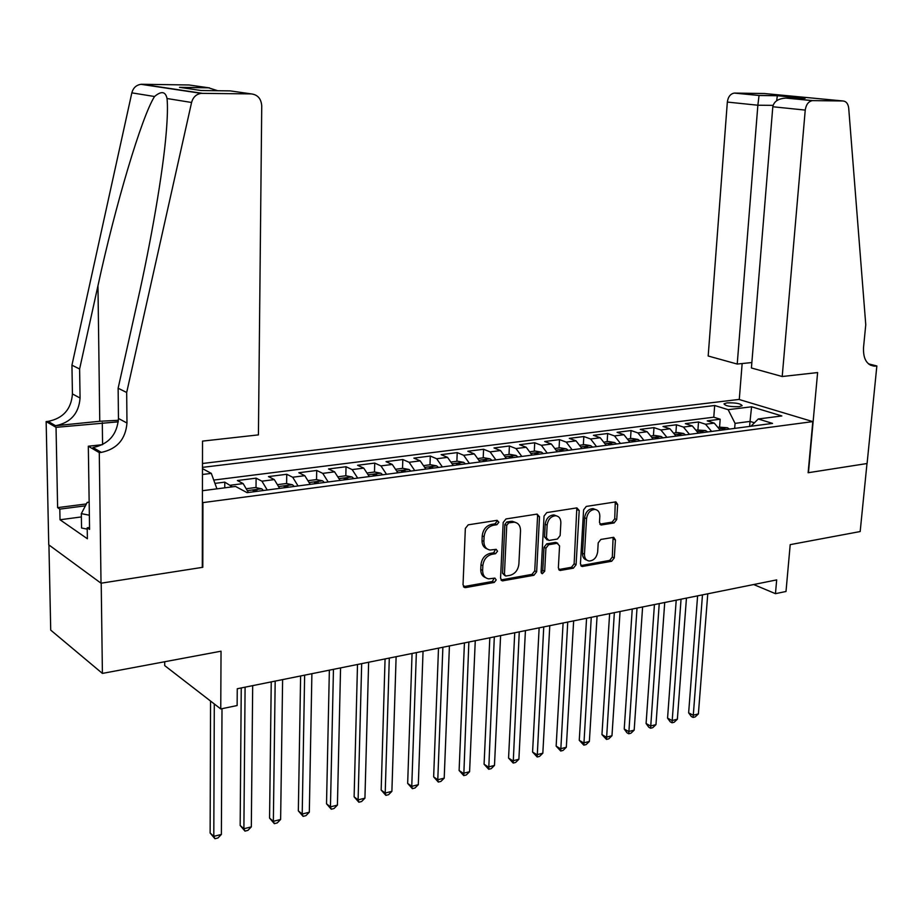 <?xml version="1.0" encoding="UTF-8"?>
<svg xmlns="http://www.w3.org/2000/svg" width="923" height="923" viewBox="0 0 923 923"><rect width="100%" height="100%" fill="white"/><g stroke="black" fill="none" stroke-linecap="round" stroke-linejoin="round"><path stroke-width="1.38" d="M498.87 522.222L497.093 520.33L468.226 524.829L465.342 528.429L463.023 584.974L465.619 587.593L494.243 582.436L496.205 579.944L494.901 578.11L488.648 578.848C484.69 578.052 482.683 575.237 482.625 570.391L482.833 565.73C483.617 559.603 486.64 555.808 491.878 554.319L495.559 553.696L497.532 551.216L496.182 549.335L490.113 550.027C486.04 549.254 483.975 546.381 483.894 541.409L484.102 536.701C484.898 530.529 487.932 526.733 493.194 525.291L496.886 524.714L498.87 522.222M487.102 548.908C483.71 547.685 482.025 544.882 482.025 540.509L482.221 535.825C483.017 529.652 486.052 525.856 491.301 524.426L494.993 523.849L496.978 521.368L496.805 520.376M463.438 586.67L492.374 581.49L494.209 578.167M485.648 577.671C482.383 576.437 480.745 573.702 480.756 569.468L480.964 564.807C481.748 558.692 484.76 554.896 489.998 553.408L493.678 552.796L495.501 549.393M726.92 402.889L724.001 403.847C725.351 405.993 730.439 406.928 739.231 406.639L742.127 405.693C740.742 403.547 735.677 402.613 726.92 402.889M614.095 522.937L616.714 519.568L617.672 504.5L615.883 501.87L586.29 506.427L583.601 509.854L580.429 563.953L582.171 566.503L611.672 561.265L614.28 557.896L615.422 539.897L613.691 537.324L600.85 539.447L598.208 542.851L597.666 551.839C596.662 557.642 593.801 560.699 589.093 561.011C585.99 560.411 584.444 558.127 584.455 554.158L586.555 518.588C587.524 512.842 590.328 509.784 594.989 509.415C598.231 510.004 599.835 512.346 599.823 516.453L599.465 522.383L601.242 524.991L614.095 522.937L612.122 522.118L614.741 518.749L615.272 501.904M202.933 502.966L202.806 567.299L101.207 583.174L102.407 673.409L221.035 651.2L220.759 708.945L237.13 705.541L237.257 688.754L776.67 579.898L775.458 593.674L786.004 591.481L790.203 544.639L860.178 531.544L866.985 463.542L808.133 472.738L812.805 421.603L202.414 502.677M539.505 516.776L537.071 514.099L505.989 518.945L503.173 522.487L500.566 578.248L502.412 580.867L533.909 575.283L536.644 571.787L539.505 516.776L537.59 515.934L537.105 514.088M546.785 512.588L576.875 507.892L579.217 510.534L576.079 564.726L573.402 568.164L560.123 570.472L558.357 567.899L559.569 545.885L557.192 543.289L548.643 544.732L545.908 548.204L544.685 571.245L542.343 573.702L541.097 571.891L544.039 516.061L546.785 512.588M102.407 673.409L50.719 630.121L48.931 544.939M719.582 427.026L720.182 419.227L707.237 420.865L714.252 423.115L705.53 424.234L711.61 431.433M697.938 429.853L698.526 421.973L685.339 423.645L692.319 425.93L683.424 427.072L689.481 434.352M675.89 432.725L676.467 424.776L663.014 426.484L669.96 428.803L660.891 429.968L666.914 437.329M653.426 435.656L653.969 427.626L640.274 429.368L647.161 431.733L637.92 432.922L643.919 440.363M630.524 438.644L631.044 430.545L617.072 432.322L623.913 434.71L614.499 435.921L620.464 443.455M607.161 441.679L607.669 433.51L593.42 435.321L600.215 437.756L590.605 438.99L596.546 446.605M583.348 444.782L583.832 436.533L569.306 438.379L576.044 440.859L566.237 442.117L572.145 449.824M559.061 447.955L559.523 439.625L544.697 441.506L551.377 444.032L541.374 445.313L547.235 453.101M534.29 451.185L534.717 442.775L519.591 444.701L526.214 447.263L516.003 448.566L521.83 456.458M509.011 454.474L509.404 445.994L493.978 447.955L500.531 450.551L490.113 451.889L495.893 459.873M483.214 457.843L483.583 449.27L467.823 451.266L474.307 453.92L463.669 455.281L469.403 463.369M456.873 461.281L457.22 452.616L441.136 454.658L447.54 457.358L436.671 458.754L442.359 466.934M429.991 464.777L430.291 456.043L413.873 458.12L420.207 460.865L409.108 462.285L414.739 470.568M402.532 468.365L402.809 459.527L386.033 461.662L392.275 464.454L380.945 465.907L386.518 474.295M374.484 472.011L374.726 463.092L357.593 465.273L363.743 468.111L352.159 469.599L357.686 478.091M345.825 475.76L346.033 466.738L328.519 468.965L334.588 471.849L322.75 473.372L328.207 481.979M316.543 479.637L316.716 470.465L298.821 472.738L304.786 475.68L292.683 477.237L298.06 485.948M286.615 483.594L286.753 474.272L268.455 476.591L274.316 479.591L261.936 481.183L267.243 490.009M256.017 487.656L256.109 478.16L237.396 480.537L243.153 483.594L248.414 492.49M202.495 463.484L738.954 399.44L812.805 421.603M202.483 468.63L211.309 473.384L216.928 488.844M720.182 419.227L713.779 417.184L714.679 405.509L202.483 467.361M714.679 405.509L728.155 409.674L751.587 406.789L781.85 415.95L758.268 418.984L772.551 423.403L247.099 492.663L235.538 486.433L202.437 490.713M202.472 474.48L211.309 473.384M224.751 487.829L224.785 482.141L232.354 486.848M256.109 478.16L261.936 481.183M286.753 474.272L292.683 477.237M316.716 470.465L322.75 473.372M346.033 466.738L352.159 469.599M374.726 463.092L380.945 465.907M402.809 459.527L409.108 462.285M430.291 456.043L436.671 458.754M457.22 452.616L463.669 455.281M483.583 449.27L490.113 451.889M509.404 445.994L516.003 448.566M534.717 442.775L541.374 445.313M559.523 439.625L566.237 442.117M583.832 436.533L590.605 438.99M607.669 433.51L614.499 435.921M631.044 430.545L637.92 432.922M653.969 427.626L660.891 429.968M676.467 424.776L683.424 427.072M698.526 421.973L705.53 424.234M713.779 417.184L213.744 480.075M224.785 482.141L214.944 483.387M749.626 426.426L750.03 421.419L735.066 423.369L734.662 428.399M164.709 661.745L164.732 665.633L220.759 708.945M753.687 584.536L775.458 593.674M754.426 422.792L750.03 421.419L751.587 406.789M279.657 488.382L274.316 479.591M310.197 484.356L304.786 475.68M340.068 480.41L334.588 471.849M369.292 476.556L363.743 468.111M397.882 472.795L392.275 464.454M425.861 469.103L420.207 460.865M453.251 465.492L447.54 457.358M480.064 461.962L474.307 453.92M506.335 458.5L500.531 450.551M532.052 455.108L526.214 447.263M557.261 451.785L551.377 444.032M581.963 448.532L576.044 440.859M606.169 445.336L600.215 437.756M629.901 442.209L623.913 434.71M653.172 439.14L647.161 431.733M675.994 436.129L669.96 428.803M698.376 433.187L692.319 425.93M758.268 418.984L750.93 426.253M720.344 430.291L714.252 423.115M735.066 423.369L728.155 409.674M500.97 579.932L532.006 574.371L534.74 570.875L537.59 515.934M508.711 522.845L506.75 525.325L504.431 574.21L505.735 576.044L510.004 575.341C515.126 573.841 518.091 570.079 518.888 564.057L520.526 530.817C520.48 525.822 518.414 522.937 514.33 522.187L508.711 522.845L506.808 521.991L504.846 524.46L506.75 525.325M504.904 575.64L502.55 573.275L504.846 524.46M515.334 522.36L512.427 521.333L510.661 521.391L512.565 522.245M506.808 521.991L510.661 521.391M558.727 569.56L571.475 567.276L574.141 563.838L576.817 507.904M557.238 543.278L555.265 542.412L546.716 543.855L543.993 547.327L542.77 570.345L544.685 571.245M541.19 572.687L542.77 570.345M560.849 522.88C560.838 518.726 559.165 516.349 555.842 515.749C551.008 516.107 548.112 519.222 547.143 525.083L546.462 537.844L548.873 540.463L557.434 539.032L560.146 535.571L560.849 522.88M556.361 515.819L553.904 514.919C549.081 515.276 546.185 518.38 545.216 524.229L547.143 525.083M547.212 539.99L544.547 536.978L545.216 524.229M599.869 524.126L612.122 522.118M595.381 509.461L593.028 508.608C588.366 508.977 585.563 512.023 584.605 517.768L586.555 518.588M586.728 560.065C583.878 559.269 582.471 557.019 582.517 553.292L584.605 517.768M580.798 565.603L609.711 560.399L612.318 557.031L613.091 537.359M210.559 701.065L210.132 833.031L213.801 836.353L221.382 834.438L222.005 708.691M214.298 703.949L213.801 836.353L214.955 838.73L210.132 833.031M221.382 834.438L217.99 837.957L214.955 838.73M87.235 529.133L81.559 528.002L81.328 513.638L87.2 502.389L89.162 502.135M89.358 515.207L81.328 513.638M126.682 392.494L118.132 388.225L137.55 301.233C150.876 242.138 163.013 172.451 166.232 132.624C167.524 117.083 167.79 105.718 167.028 98.519C165.517 91.423 161.363 90.754 154.545 96.511C141.669 116.633 115.19 205.829 97.965 285.726L79.609 369.004L80.07 398.021C78.859 413.446 70.69 422.676 55.565 425.722L48.111 421.373L46.15 421.569L48.746 544.812L101.022 583.209L202.299 567.38L202.529 441.113L258.417 434.883L261.74 105.937C261.197 98.715 257.713 94.711 251.31 93.904L201.226 93.361C196.264 94.123 193.057 97.169 191.58 102.476L126.682 392.494L126.97 423.022C125.609 439.256 117.059 449.04 101.334 452.397L99.28 452.628L101.022 583.209M79.609 369.004L71.936 365.173L72.432 393.948C71.244 409.235 63.133 418.373 48.111 421.373M101.334 452.397L93.015 447.551C108.637 444.251 117.117 434.571 118.456 418.477L118.132 388.225M251.31 93.904L230.323 90.892L201.099 90.512L179.489 87.327L208.275 87.731L189.007 84.974L141.992 84.281L202.275 93.315M154.545 96.511L131.839 92.854L71.936 365.173M99.28 452.628L88.32 446.224L89.566 529.398L87.212 527.794L89.543 527.483M81.386 516.926L60.018 519.764L87.385 538.755L87.212 527.794M60.018 519.764L59.81 509.127L57.618 507.627L56.038 427.349L46.15 421.569M118.282 421.823L56.038 427.349M88.32 446.224L102.476 444.678M118.409 420.3L99.765 421.269L55.565 425.722M131.839 92.854C133.2 87.858 136.258 85.02 141 84.316L141.992 84.281M189.007 84.974L191.338 85.308M57.618 507.627L86.393 503.935M85.412 505.827L59.81 509.127M179.489 87.327L183.146 87.87M208.275 87.731L217.713 90.731M782.208 376.515L805.237 110.091L772.805 106.756L751.414 367.989L782.208 376.515L817.616 372.569L808.444 472.68L867.089 463.519L876.85 365.969L868.451 363.835M751.864 362.543L737.223 364.054L708.183 356.013L727.336 102.072C728.085 96.811 730.405 93.823 734.281 93.085L759.052 95.427L777.328 95.692L805.075 98.334L786.696 98.103L812.817 100.619L843.022 100.976C846.253 101.322 848.145 103.734 848.71 108.187L865.762 324.7L863.513 347.683C863.109 358.862 866.732 365.012 874.369 366.154L876.85 365.969M734.673 93.085L764.417 93.523L843.022 100.976M739.265 399.532L742.15 363.547M737.223 364.054L757.864 105.222L727.336 102.072M812.817 100.619L812.425 100.63C808.467 101.415 806.079 104.564 805.237 110.091M759.052 95.427L757.864 105.222L773.059 105.36M777.328 95.692L776.681 100.676M805.075 98.334L803.587 98.323M786.696 98.103L785.935 98.08C778.297 98.553 773.924 101.449 772.805 106.756M247.076 488.625L255.44 487.54L261.751 488.821L263.436 490.517M241.249 687.947L240.165 825.485L243.891 828.75L251.321 826.87L252.683 685.639M257.505 491.301L253.075 490.459L253.744 491.797M245.091 687.174L243.891 828.75L244.976 831.115L240.165 825.485M251.321 826.87L247.941 830.365L244.976 831.115M278.308 484.552L286.222 483.525L292.522 484.783L294.241 486.456M271.247 681.889L269.562 818.101L273.358 821.308L280.627 819.462L282.611 679.605M288.438 487.217L284.076 486.386L284.769 487.702M275.181 681.105L273.358 821.308L274.35 823.662L269.562 818.101M280.627 819.462L277.246 822.924L274.35 823.662M308.847 480.571L316.335 479.591L322.623 480.837L324.365 482.487M300.621 675.971L298.337 810.879L302.202 814.017L309.32 812.217L311.893 673.698M318.689 483.237L314.397 482.394L315.101 483.71M304.636 675.163L302.202 814.017L303.102 816.37L298.337 810.879M309.32 812.217L305.951 815.644L303.102 816.37M338.706 476.683L345.79 475.76L352.067 476.972L353.832 478.599M329.361 670.167L326.523 803.795L330.446 806.875L337.414 805.121L340.564 667.906M348.283 479.325L344.037 478.495L344.764 479.798M333.457 669.337L330.446 806.875L331.276 809.217L326.523 803.795M337.414 805.121L334.057 808.513L331.276 809.217M367.908 472.876L374.611 471.999L380.876 473.199L382.664 474.803M357.501 664.491L354.12 796.861L358.101 799.883L364.931 798.164L368.635 662.241M377.23 475.518L373.042 474.676L373.792 475.968M361.678 663.649L358.101 799.883L358.862 802.225L354.12 796.861M364.931 798.164L361.585 801.533L358.862 802.225M396.498 469.149L402.82 468.319L409.074 469.495L410.873 471.076M385.064 658.93L381.164 790.065L385.203 793.042L391.894 791.346L396.117 656.691M405.566 471.78L401.436 470.938L402.197 472.218M389.298 658.076L385.203 793.042L385.883 795.372L381.164 790.065M391.894 791.346L388.56 794.691L385.883 795.372M424.465 465.504L430.43 464.719L436.66 465.884L438.494 467.442M412.062 653.484L407.666 783.408L411.762 786.327L418.315 784.677L423.046 651.257M433.291 468.123L429.207 467.28L430.003 468.561M416.365 652.607L411.762 786.327L412.373 788.657L407.666 783.408M418.315 784.677L414.992 787.988L412.373 788.657M451.843 461.927L457.462 461.2L463.681 462.342L465.538 463.877M438.506 648.142L433.648 776.889L437.779 779.75L444.205 778.135L449.42 645.938M460.439 464.546L456.412 463.704L457.208 464.973M442.878 647.265L437.779 779.75L438.321 782.069L433.648 776.889M444.205 778.135L440.894 781.423L438.321 782.069M478.656 458.431L483.94 457.75L490.148 458.869L492.017 460.381M464.431 642.916L459.112 770.497L463.288 773.312L469.588 771.72L475.264 640.724M487.021 461.039L483.041 460.208L483.86 461.454M468.861 642.016L463.773 775.62L459.112 770.497M469.588 771.72L466.288 774.974L463.773 775.62M504.916 455.016L509.877 454.37L516.061 455.466L517.953 456.966M489.825 637.781L484.079 764.221L488.302 766.99L494.486 765.432L500.601 635.612M513.061 457.612L509.127 456.77L509.969 458.016M494.313 636.882L488.717 769.286L484.079 764.221M494.486 765.432L491.186 768.663L488.717 769.286M530.633 451.659L535.282 451.059L541.455 452.143L543.359 453.62M514.734 632.763L508.561 758.071L512.83 760.794L518.888 759.26L525.429 630.605M538.571 454.243L534.682 453.412L535.536 454.647M519.268 631.84L513.188 763.079L508.561 758.071M518.888 759.26L515.611 762.467L513.188 763.079M555.831 448.37L560.18 447.805L566.341 448.878L568.256 450.332M539.147 627.836L532.571 752.037L536.886 754.714L542.828 753.214L549.785 625.69M563.561 450.955L559.719 450.112L560.584 451.347M543.739 626.902L537.186 756.998L532.571 752.037M542.828 753.214L539.563 756.387L537.186 756.998M580.521 445.151L584.594 444.632L590.732 445.682L592.658 447.113M563.099 623.002L556.142 746.119L560.48 748.749L566.318 747.272L573.656 620.867M588.055 447.724L584.259 446.894L585.147 448.105M567.737 622.067L560.723 751.022L556.142 746.119M566.318 747.272L563.053 750.434L560.723 751.022M604.727 442.002L608.522 441.506L614.637 442.544L616.576 443.963M586.578 618.26L579.263 740.315L583.636 742.9L589.359 741.457L597.077 616.149M612.064 444.563L608.315 443.732L609.215 444.932M591.262 617.314L583.832 745.161L579.263 740.315M589.359 741.457L586.117 744.584L583.832 745.161M628.459 438.91L631.978 438.448L637.92 439.44L640.031 440.871M609.63 613.61L601.946 734.616L606.365 737.154L611.972 735.735L620.06 611.511M635.612 441.459L631.897 440.629L632.809 441.829M614.349 612.653L606.503 739.415L601.946 734.616M611.972 735.735L608.742 738.838L606.503 739.415M651.73 435.875L654.984 435.448L661.064 436.452L663.037 437.837M632.243 609.053L624.225 729.02L628.667 731.524L634.182 730.128L642.604 606.953M658.699 438.413L655.018 437.583L655.953 438.771M637.008 608.084L628.759 733.773L626.971 732.77L624.225 729.02M634.182 730.128L630.951 733.208L628.759 733.773M674.54 432.899L677.563 432.506L683.62 433.498L685.593 434.871M654.43 604.565L646.088 723.528L650.565 725.986L655.976 724.624L664.722 602.488M681.347 435.425L677.701 434.606L678.647 435.783M659.23 603.596L650.6 728.224L648.811 727.243L646.088 723.528M655.976 724.624L652.769 727.682L650.6 728.224M696.934 429.98L705.587 430.568L707.733 431.952M676.213 600.169L667.56 718.129L672.059 720.551L677.367 719.213L686.447 598.116M703.557 432.495L699.957 431.676L700.915 432.852M681.047 599.2L672.048 722.79L670.248 721.821L667.56 718.129M677.367 719.213L674.171 722.248L672.048 722.79M718.89 427.118L727.451 427.753L729.447 429.091M697.603 595.854L688.639 712.833L693.173 715.221L698.388 713.906L707.768 593.812M725.351 429.622L721.786 428.803L722.755 429.968M702.472 594.874L693.115 717.448L691.304 716.49L688.639 712.833M698.388 713.906L695.204 716.917L693.115 717.448M243.153 483.594L230.485 485.221M491.301 524.426L493.194 525.291M482.221 535.825L484.102 536.701M482.025 540.509L483.894 541.409M493.678 552.796L495.559 553.696M489.998 553.408L491.878 554.319M480.964 564.807L482.833 565.73M480.756 569.468L482.625 570.391M492.374 581.49L494.243 582.436M463.773 586.636L465.619 587.593M494.993 523.849L496.886 524.714M534.74 570.875L536.644 571.787M532.006 574.371L533.909 575.283M501.189 579.909L503.07 580.844M502.55 573.275L504.431 574.21M577.267 509.727L579.217 510.534M574.141 563.838L576.079 564.726M571.475 567.276L573.402 568.164M558.796 569.549L560.711 570.449M555.265 542.412L557.192 543.289M546.716 543.855L548.643 544.732M543.993 547.327L545.908 548.204M544.547 536.978L546.462 537.844M599.915 524.195L601.738 524.968M582.517 553.292L584.455 554.158M613.46 539.055L615.422 539.897M612.318 557.031L614.28 557.896M609.711 560.399L611.672 561.265M580.809 565.591L582.748 566.48M615.699 503.704L617.672 504.5M614.741 518.749L616.714 519.568M80.07 398.021L72.432 393.948M118.456 418.477L126.97 423.022M191.58 102.476L167.028 98.519M97.965 285.726L99.765 421.269M102.58 444.621L102.303 422.665M869.224 364.435L875.742 366.096M261.59 488.786L247.849 490.586M257.009 491.359L257.021 490.644M292.372 484.748L279.081 486.49M287.941 487.286L287.953 486.571M322.473 480.802L309.62 482.487M318.181 483.294L318.193 482.591M351.917 476.937L339.491 478.576M347.763 479.395L347.775 478.702M380.714 473.164L368.704 474.745M376.699 475.587L376.722 474.895M408.912 469.472L397.294 470.995M405.024 471.849L405.047 471.168M436.51 465.85L425.272 467.326M432.749 468.192L432.772 467.523M463.531 462.308L452.662 463.738M459.885 464.615L459.908 463.946M489.986 458.835L479.475 460.219M486.467 461.119L486.49 460.45M515.911 455.443L505.735 456.77M512.496 457.681L512.519 457.035M541.305 452.108L531.452 453.401M537.994 454.324L538.028 453.678M566.18 448.855L556.661 450.101M562.984 451.024L563.018 450.389M590.57 445.647L581.352 446.859M587.466 447.805L587.513 447.17M614.487 442.521L605.569 443.686M611.476 444.632L611.522 444.009M637.92 439.44L629.301 440.571M635.012 441.529L635.059 440.906M660.914 436.429L652.561 437.525M658.099 438.494L658.134 437.871M683.47 433.475L675.382 434.537M680.736 435.506L680.782 434.895M705.587 430.568L697.776 431.595M702.945 432.575L702.991 431.976M727.301 427.73L719.732 428.722M724.74 429.703L724.786 429.103M463.658 586.959L464.927 587.616M501.235 580.279L502.412 580.867M512.427 521.333L514.33 522.187M559.05 569.976L560.123 570.472M555.831 542.401L557.757 543.266M541.582 573.333L542.343 573.702M553.904 514.919L555.842 515.749M600.25 524.576L601.242 524.991M593.028 508.608L594.989 509.415M581.144 566.041L582.171 566.503M201.226 93.361L141 84.316M209.359 87.823L180.585 87.42M870.389 365.139L874.369 366.154M734.281 93.085L759.018 95.473L777.304 95.75M804.325 98.311L777.304 95.727M785.935 98.08L812.425 100.63"/></g></svg>
